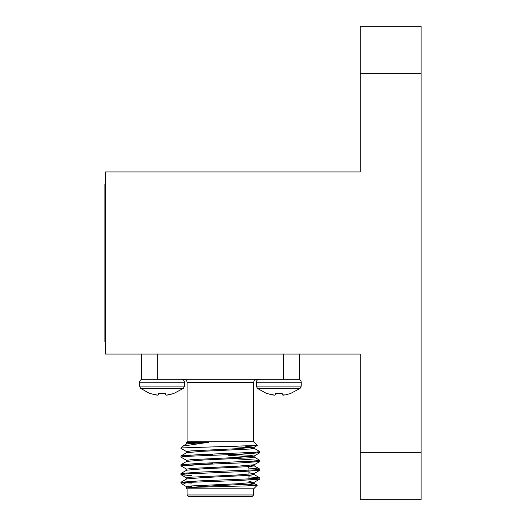 <?xml version="1.0" encoding="UTF-8"?>
<svg xmlns="http://www.w3.org/2000/svg" width="526" height="526" viewBox="0 0 526 526"><rect width="100%" height="100%" fill="white"/><g stroke="black" fill="none" stroke-linecap="round" stroke-linejoin="round"><path stroke-width="0.79" d="M228.284 453.517L228.284 454.609L228.284 453.517M228.284 462.282L228.284 463.38L228.284 462.282M158.49 394.908L158.609 393.494L158.49 394.908L157.741 395.131L149.779 393.494L140.692 388.431L139.548 386.091L139.548 382.251C139.732 380.469 140.718 379.489 142.5 379.299C140.718 379.489 139.732 380.469 139.548 382.251L184.468 382.251C184.284 380.469 183.298 379.483 181.516 379.299M168.55 394.908L173.758 393.494L166.657 395.131L165.526 394.908L165.407 393.494L158.609 393.494M360.205 73.64L360.205 26.3L421.116 26.3L421.116 73.64L360.205 73.64L360.205 171.949L105.516 171.949L105.516 354.051L360.205 354.051L360.205 452.36L421.116 452.36L421.116 499.7L360.205 499.7L360.205 452.36M186.717 442.938L186.257 442.629L187.098 441.787L253.69 441.787L257.293 445.456L180.944 447.942L180.944 448.33L182.542 447.942M186.257 442.629L208.953 442.248L182.877 446.081L180.944 447.942M253.69 494.966L252.112 496.544L188.676 496.544L187.098 494.966L253.69 494.966L253.69 488.812L187.098 488.812L186.276 487.99L197.572 487.221L246.99 485.879L257.293 485.209L248.956 484.577M191.832 486.524L189.275 486.136M186.717 486.767L182.936 484.584L180.944 482.658L240.119 480.475L259.778 479.087L248.956 477.937M185.441 482.848L191.832 483.098M182.686 484.4L186.309 482.658M253.69 441.787L253.69 382.455C253.874 380.535 254.926 379.483 256.846 379.299M421.116 73.64L421.116 452.36M299.294 354.051L299.294 379.299L141.494 379.299L141.494 354.051L141.494 379.299M182.338 482.658L181.01 482.224L200.669 480.836L254.558 478.647L259.778 477.838L248.956 476.839M184.034 474.077L181.01 473.459L200.669 472.072L254.551 469.882L259.778 469.074L248.883 468.068M194.022 465.951L184.291 465.339L181.01 464.688L200.669 463.301L254.558 461.111L259.844 460.382L234.037 458.698M184.034 456.548L181.01 455.924L200.669 454.536L254.558 452.347L259.844 451.617L254.071 448.237M191.832 475.701L181.01 474.702L186.23 473.9L240.119 471.704L259.778 470.316L256.754 469.698M186.717 469.238L180.944 465.858L186.23 465.129L240.119 462.939L259.778 461.552L256.754 460.927M186.717 460.467L180.944 457.094L186.237 456.364L240.119 454.175L259.778 452.787L256.754 452.163M186.717 451.702L180.944 448.33M187.098 494.966L187.098 488.812M186.296 487.931L203.516 486.313L249.626 484.124L254.15 483.394L248.956 482.605M181.01 482.224L186.717 478.923L203.516 477.549L249.626 475.359L254.15 474.63L251.507 474.077M181.01 473.459L186.717 470.159L203.516 468.784L249.626 466.588L254.15 465.858L251.507 465.313M212.504 463.327L206.751 463.077M181.01 464.688L186.717 461.387L203.516 460.013L249.626 457.824L254.15 457.094L228.284 455.246M212.504 454.563L206.751 454.313M181.01 455.924L186.717 452.623L203.516 451.249L249.626 449.059L254.15 448.33L254.15 447.232L245.09 446.173M251.507 447.777L230.171 446.561M182.877 446.081L186.717 443.859L208.953 442.248M186.638 487.78L186.638 486.682L191.162 485.952L237.272 483.762L254.071 482.388L248.956 481.514M186.638 479.008L186.638 477.917L191.162 477.187L237.272 474.991L254.071 473.617L248.956 472.743M186.638 470.244L186.638 469.146L191.162 468.416L237.272 466.227L254.15 464.767L254.15 465.858M234.037 463.163L228.284 462.913M186.638 461.48L186.638 460.382L191.162 459.652L237.272 457.462L254.071 456.088L249.626 455.266L228.284 454.148M186.638 452.708L186.638 451.617L191.162 450.887L237.272 448.691L254.15 447.232M186.638 443.944L186.638 442.846L189.774 442.248M191.832 468.14L194.903 468.14M246.543 465.727L248.956 468.14L248.956 474.32M248.956 475.412L248.956 480.087M248.956 484.183L248.956 485.8M105.516 184.1L104.884 184.1L104.884 341.9L105.516 341.9M140.692 388.431L183.324 388.431L184.468 386.091L184.468 382.251M165.526 394.908L165.407 393.494L165.526 394.908M173.758 393.494L183.324 388.431M166.657 395.131L168.274 394.954M165.585 394.954L166.275 395.131M157.741 395.131L158.431 394.954M155.742 394.954L157.359 395.131M150.258 393.494L155.466 394.908M275.262 394.908L275.381 393.494L275.262 394.908L274.513 395.131L266.55 393.494L257.464 388.431L256.32 386.091L256.32 382.251C256.504 380.469 257.49 379.489 259.272 379.299C257.49 379.489 256.504 380.469 256.32 382.251L301.24 382.251C301.056 380.469 300.07 379.483 298.288 379.299M257.464 388.431L300.096 388.431L301.24 386.091L301.24 382.251M275.381 393.494L282.179 393.494L282.298 394.908L282.179 393.494M285.322 394.908L290.53 393.494L285.322 394.908L282.298 394.908M290.53 393.494L300.096 388.431M283.429 395.131L285.046 394.954M282.357 394.954L283.047 395.131M274.513 395.131L275.203 394.954M272.514 394.954L274.131 395.131M267.03 393.494L272.238 394.908M253.69 382.455L187.098 382.455C186.927 380.554 185.875 379.502 183.942 379.299M283.514 379.299L283.514 354.051M157.274 354.051L157.274 379.299M104.884 326.12L105.516 326.12M104.884 199.88L105.516 199.88M139.548 386.091L184.468 386.091M256.32 382.251L256.32 386.091L301.24 386.091M212.504 454.096L212.504 455.194L212.504 454.096M212.504 462.867L212.504 463.958L212.504 462.867M253.69 488.812L257.293 485.209M187.098 441.787L187.098 382.455M180.944 455.996L180.944 457.094M180.944 464.76L180.944 465.858M180.944 473.531L180.944 474.623M180.944 482.296L180.944 482.658M259.844 451.617L259.844 452.715M259.844 460.382L259.844 461.48M259.844 469.146L259.844 470.244M259.844 477.917L259.844 479.008M254.071 483.309L257.273 485.156M254.071 474.537L259.778 477.838M254.071 465.773L259.778 469.074M254.071 457.009L259.778 460.309M254.15 482.296L254.15 483.394M254.15 473.531L254.15 474.63M254.15 455.996L254.15 457.094M259.778 479.087L254.071 482.388M181.01 474.702L186.717 478.002M259.778 470.316L254.071 473.617M259.778 461.552L254.071 464.852M259.778 452.787L254.071 456.088M254.071 447.317L257.293 445.456M191.832 472.46L191.832 473.551M191.832 481.224L191.832 482.322"/></g></svg>

